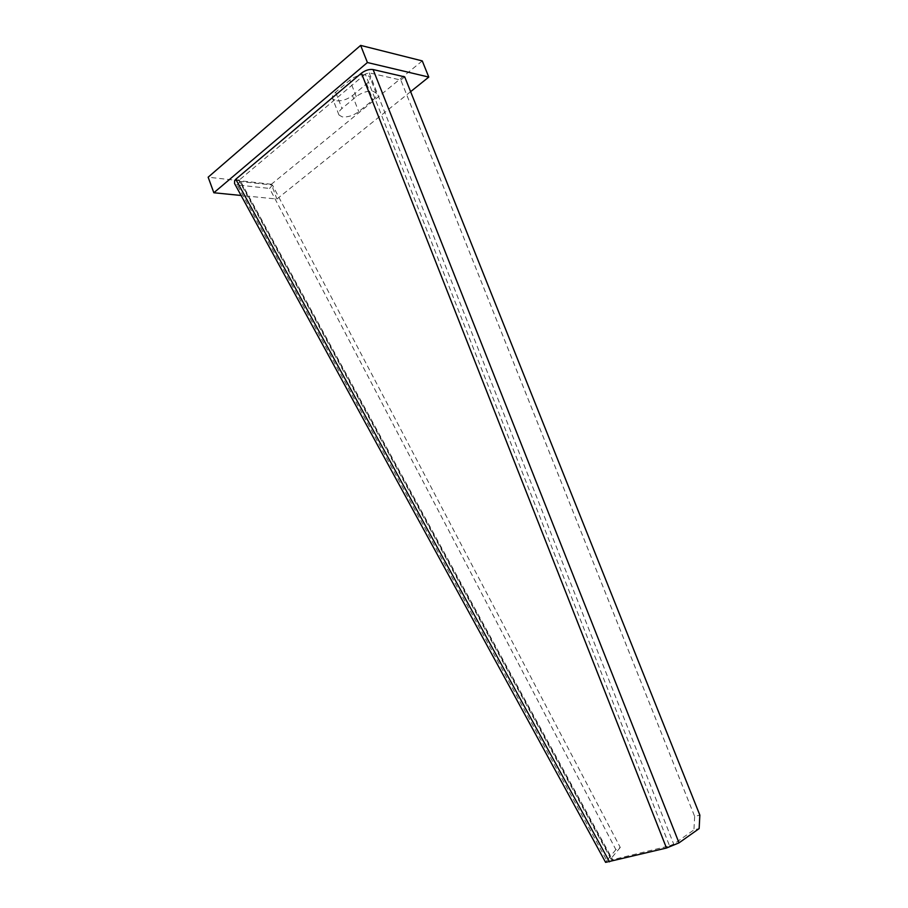 <?xml version="1.0" encoding="UTF-8"?>
<svg xmlns="http://www.w3.org/2000/svg" width="908" height="908" viewBox="0 0 908 908"><rect width="100%" height="100%" fill="white"/><g stroke="black" fill="none" stroke-linecap="round" stroke-linejoin="round"><path stroke-width="0.68" stroke-dasharray="4.54 3.41" d="M410.62 91.663L276.906 199.034L241.074 195.47M342.202 116.86L338.968 114.987C338.094 113.148 339.093 110.98 341.987 108.472L356.276 96.6C361.951 92.434 367.592 90.664 373.199 91.299L376.207 93.115C377.138 95.079 376.06 97.372 372.984 99.993L358.751 111.639C353.269 115.634 347.753 117.37 342.202 116.86M422.265 60.904L271.367 184.267L276.906 199.034M271.367 184.267L208.148 177.196M352.474 95.59L366.605 83.808C369.658 81.153 370.714 78.814 369.772 76.805L366.73 74.91C361.112 74.195 355.482 75.954 349.841 80.165L335.654 92.173C332.782 94.704 331.795 96.929 332.691 98.813L335.949 100.754C341.51 101.344 347.026 99.619 352.474 95.59L358.751 111.639M609.495 861.828L612.684 859.683L669.548 845.859L365.3 74.047L369.181 72.844L400.825 80.052L694.665 816.451L699.852 815.123M400.825 80.052L404.707 76.874M694.665 816.451L693.928 829.889L699.149 828.595M669.548 845.859L673.713 844.145L693.928 829.889M365.3 74.047L239.689 179.705L235.751 179.262M234.605 180.703L239.689 179.705L612.684 859.683L611.073 859.286L611.254 858.276L606.839 860.512L605.613 862.362M272.445 185.05L269.574 188.433L615.885 849.672L620.266 847.448L272.445 185.05L240.098 181.464L239.235 180.045M620.266 847.448L611.254 858.276L240.098 181.464L237.215 184.948L234.548 183.518M615.885 849.672L606.839 860.512L237.215 184.948L269.574 188.433M366.605 83.808L372.984 99.993M335.654 92.173L341.987 108.472M356.276 96.6L349.841 80.165M369.181 72.844L673.713 844.145M338.968 114.987L332.691 98.813M376.207 93.115L369.772 76.805M611.073 859.286L239.213 180.998"/><path stroke-width="1.36" d="M241.074 195.47L213.845 192.757L367.411 62.527L428.78 77.078L410.62 91.663M367.411 62.527L360.635 45.4L208.148 177.196L213.845 192.757M360.635 45.4L422.265 60.904L428.78 77.078M361.429 73.173C365.356 70.257 369.25 69.042 373.097 69.553L404.707 76.874L699.852 815.123L699.149 828.595L679.014 842.851L666.483 848.027L361.429 73.173L235.751 179.262L234.605 180.703L234.548 183.518L605.613 862.362L666.483 848.027M609.495 861.828L235.751 179.262M679.014 842.851L373.097 69.553"/></g></svg>
